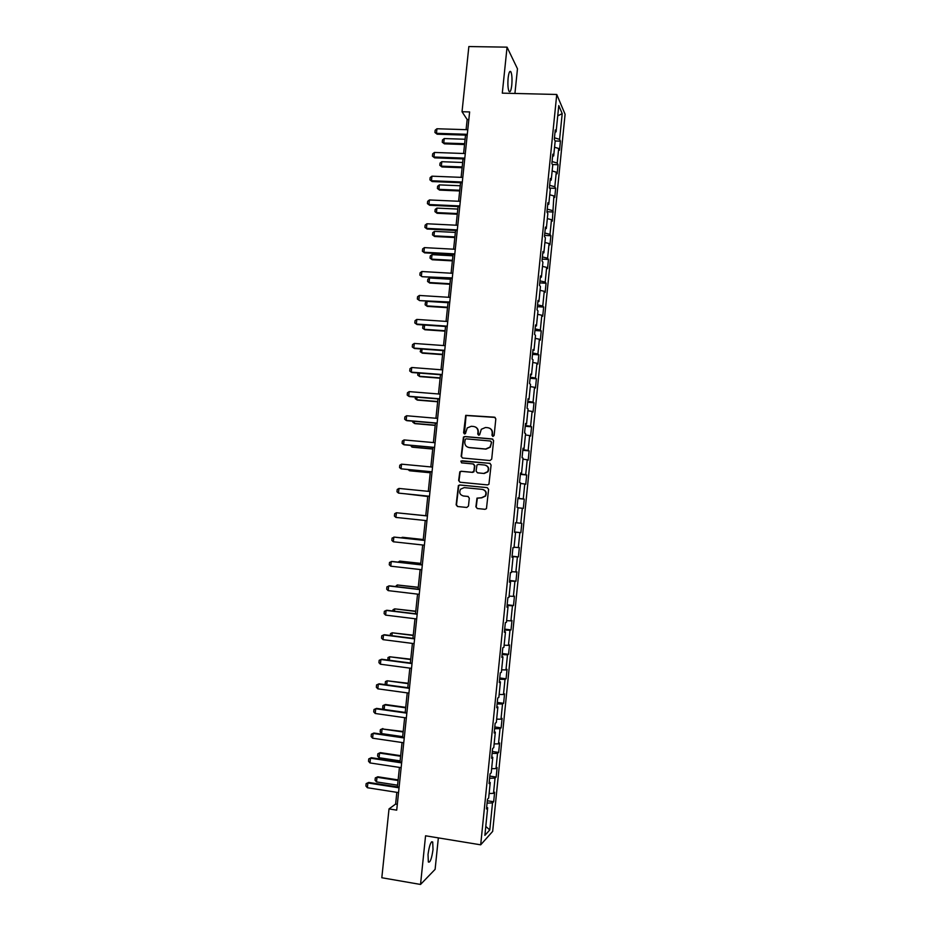 <?xml version="1.0" encoding="UTF-8"?>
<svg xmlns="http://www.w3.org/2000/svg" width="931" height="931" viewBox="0 0 931 931"><rect width="100%" height="100%" fill="white"/><g stroke="black" fill="none" stroke-linecap="round" stroke-linejoin="round"><path stroke-width="1.4" d="M492.941 436.464L494.128 435.464L495.827 418.869L494.454 417.169L465.721 415.342L463.591 432.787L464.546 433.962L465.442 433.602L467.222 427.934L471.319 426.282L473.6 426.479C476.532 427.026 477.987 428.83 477.964 431.879L477.743 434.021L478.709 435.208L479.628 434.824L481.304 429.272L485.517 427.504L487.809 427.701C490.753 428.26 492.208 430.064 492.196 433.124L491.975 435.277L492.941 436.464M433.02 849.584L432.706 841.996C430.948 841.019 429.389 845.15 428.027 854.414L428.341 862.001C430.122 862.932 431.681 858.789 433.02 849.584M511.771 85.128C512.271 78.949 511.98 74.503 510.898 71.815C509.757 70.395 508.826 72.455 508.128 77.995C507.639 84.221 507.919 88.654 509.001 91.319C510.153 92.728 511.084 90.668 511.771 85.128M475.892 506.801L477.266 508.524L485.016 509.315L486.459 508.629L488.612 489.369L487.239 487.646L459.728 484.97L458.378 485.551L456.143 504.8L457.493 506.511L466.792 507.465L468.479 506.045L469.294 498.143L467.932 496.432L463.312 495.967C459.833 494.838 458.902 492.592 460.542 489.217L464.185 487.611L482.293 489.38C485.703 490.439 486.692 492.639 485.226 495.99L481.432 497.771L476.998 498.12L475.892 506.801L477.417 508.535M514.924 93.461L517.473 68.778L507.058 47.155L502.298 93.147L556.75 94.473L480.687 844.824L425.56 835.794L420.533 884.45L381.815 877.747L389.018 808.911L396.711 810.145L469.631 111.941L462.032 111.732L467.153 119.529L466.094 129.677M507.058 47.155L468.852 46.55L462.032 111.732M490.009 460.542L491.708 459.123L493.593 440.654L492.22 438.955L464.732 436.534L463.452 437.058L461.159 456.306L462.521 458.005L490.009 460.542M491.103 464.988L488.926 484.248L487.518 484.911L460.007 482.235L458.646 480.536L459.809 471.819L461.148 471.249L472.261 472.296L473.949 470.888L474.496 465.651L473.123 463.952L461.555 462.87L460.857 461.078L489.729 463.289L491.103 464.988M556.75 94.473L565.094 114.269L492.674 831.383L480.687 844.824M487.309 800.753L493.663 801.742L494.629 792.246L493.488 793.352L495.036 778.107L496.165 777.071L497.119 767.586L495.99 768.587L497.538 753.365L498.644 752.434L499.61 742.973L498.492 743.857L500.028 728.659L501.134 727.844L502.088 718.395L500.994 719.174L502.519 703.999L503.613 703.301L504.567 693.863L503.485 694.526L505.009 679.386L506.092 678.792L507.046 669.377L505.964 669.936L507.5 654.819L508.559 654.33L509.513 644.927L508.454 645.369L509.979 630.287L511.026 629.915L511.98 620.523L510.933 620.861L512.457 605.802L513.493 605.534L514.447 596.166L513.4 596.387L514.924 581.351L515.96 581.2L516.903 571.843L515.879 571.96L517.392 556.947L518.404 556.901L519.358 547.568L518.334 547.579L519.859 532.59L520.86 532.648L521.802 523.327L520.801 523.234L522.314 508.268L523.303 508.442L524.246 499.132L523.257 498.935L524.77 483.992L525.747 484.271L526.69 474.985L525.712 474.67L527.214 459.763L528.191 460.147L529.122 450.872L528.156 450.453L529.658 435.568L530.623 436.057L531.554 426.805L530.6 426.27L532.101 411.421L533.056 412.014L533.987 402.774L533.044 402.145L534.545 387.308L535.476 388.006L536.407 378.789L535.476 378.044L536.978 363.241L537.897 364.044L538.828 354.839L537.909 354.001L539.398 339.221L540.317 340.129L541.248 330.936L540.341 329.981L541.83 315.225L542.726 316.249L543.657 307.067L542.761 306.02L544.251 291.287L545.135 292.404L546.066 283.245L545.182 282.093L546.66 267.383L547.544 268.605L548.464 259.458L547.591 258.201L549.081 243.526L549.942 244.853L550.873 235.718L550 234.356L551.489 219.704L552.339 221.124L553.887 195.917L554.736 197.453L555.656 188.353L554.818 186.782L556.284 172.177L557.122 173.818L558.041 164.74L557.215 163.065L558.681 148.483L559.508 150.217L560.427 141.151L559.601 139.382L562.208 113.617L558.775 105.575L556.11 131.818L555.26 129.956L554.317 139.266L555.179 141.081L553.677 155.931L552.805 154.185L551.862 163.507L552.735 165.218L551.222 180.09L550.349 178.449L549.395 187.794L550.279 189.4L548.778 204.296L547.882 202.76L546.939 212.117L547.835 213.618L546.322 228.537L545.415 227.106L544.472 236.486L545.38 237.871L543.867 252.825L542.948 251.51L541.993 260.901L542.913 262.181L541.4 277.159L540.469 275.937L539.515 285.351L540.446 286.527L538.933 301.528L537.99 300.422L537.036 309.848L537.978 310.907L536.454 325.943L535.511 324.942L534.545 334.392L535.511 335.346L533.987 350.393L533.021 349.509L532.055 358.97L533.032 359.82L531.508 374.902L530.53 374.122L529.564 383.595L530.542 384.328L529.017 399.446L528.028 398.782L527.062 408.267L528.063 408.895L526.527 424.024L525.526 423.477L524.56 432.985L525.573 433.497L524.037 448.661L523.024 448.218L522.058 457.738L523.071 458.145L521.535 473.332L520.51 472.995L519.545 482.549L520.569 482.828L519.033 498.05L517.997 497.829L517.031 507.383L518.067 507.558L516.53 522.803L515.471 522.698L514.506 532.276L515.565 532.334L514.517 532.218M493.663 801.742L492.522 802.894L489.787 829.952L484.876 835.375L487.669 807.794L486.482 808.992L487.472 799.229L488.659 798.065L490.23 782.529L489.054 783.611L490.032 773.87L491.219 772.823L492.778 757.31L491.615 758.276L492.604 748.547L493.767 747.616L495.327 732.138L494.175 732.988L495.164 723.271L496.316 722.468L497.876 707.001L496.735 707.746L497.713 698.041L498.853 697.354L500.413 681.923L499.284 682.539L500.273 672.869L501.39 672.287L502.949 656.879L501.832 657.391L502.81 647.72L503.927 647.266L505.486 631.881L504.381 632.277L505.358 622.63L506.452 622.28L508.012 606.931L506.918 607.21L507.895 597.586L508.978 597.341L510.525 582.026L509.455 582.189L510.421 572.577L511.503 572.46L513.051 557.157L511.98 557.215L512.958 547.614L514.017 547.603L515.565 532.334M489.124 793.515L493.488 793.352M489.59 778.258L495.036 778.107M490.23 782.529L489.206 782.087M491.626 768.692L495.99 768.587M492.103 753.447L497.538 753.365M492.778 757.31L491.754 756.903M494.14 743.904L498.492 743.857M494.617 728.682L500.028 728.659M495.327 732.138L494.303 731.754M496.642 719.163L500.994 719.174M497.119 703.952L502.519 703.999M497.876 707.001L496.84 706.664M499.144 694.468L503.485 694.526M499.621 679.269L505.009 679.386M500.413 681.923L499.377 681.608M501.646 669.82L505.964 669.936M502.112 654.633L507.5 654.819M502.949 656.879L501.914 656.599M504.137 645.206L508.454 645.369M504.602 630.031L509.979 630.287M505.486 631.881L504.439 631.637M506.627 620.64L510.933 620.861M507.092 605.476L512.457 605.802M508.012 606.931L506.964 606.721M509.106 596.108L513.4 596.387M509.571 580.967L514.924 581.351M510.525 582.026L509.49 581.84M511.585 571.634L515.879 571.96M512.05 556.494L517.392 556.947M513.051 557.157L512.003 557.006M514.063 547.195L518.334 547.579M514.529 532.067L519.859 532.59M516.53 522.791L520.801 523.234M518.043 507.802L522.314 508.268M517.95 498.318L523.257 498.935M520.51 483.468L524.77 483.992M519.033 498.05L517.985 497.969M520.406 473.995L525.712 474.67M522.966 459.181L527.214 459.763M521.535 473.332L520.487 473.285M522.873 449.708L528.156 450.453M525.421 434.94L529.658 435.568M524.037 448.661L522.978 448.637M525.328 425.467L530.6 426.27M527.877 410.734L532.101 411.421M526.527 424.024L525.468 424.047M527.772 401.261L533.044 402.145M530.321 386.574L534.545 387.308M529.017 399.446L527.958 399.492M530.228 377.102L535.476 378.044M532.765 362.45L536.978 363.241M531.508 374.902L530.437 374.972M532.672 352.989L537.909 354.001M535.197 338.372L539.398 339.221M533.987 350.393L532.916 350.51M535.104 328.911L540.341 329.981M537.629 314.341L541.83 315.225M536.454 325.943L535.395 326.083M537.536 304.879L542.761 306.02M540.061 290.344L544.251 291.287M538.933 301.528L537.862 301.691M539.968 280.883L545.182 282.093M542.494 266.394L546.66 267.383M541.4 277.159L540.329 277.357M542.401 256.933L547.591 258.201M544.914 242.479L549.081 243.526M543.867 252.825L542.785 253.057M544.821 233.029L550 234.356M547.323 218.599L551.489 219.704M546.322 228.537L545.24 228.793M547.23 209.161L552.409 210.546M549.744 194.777L553.887 195.917M548.778 204.296L547.696 204.587M549.651 185.327L554.818 186.782M552.153 170.978L556.284 172.177M551.222 180.09L550.151 180.405M552.06 161.54L557.215 163.065M554.55 147.238L558.681 148.483M553.677 155.931L552.595 156.28M554.457 137.8L559.601 139.382M557.727 115.863L562.208 113.617M556.11 131.818L555.027 132.19M420.533 884.45L435.114 869.345L438.35 837.888M396.839 792.339L395.617 804.07L389.018 808.911M465.523 135.123L463.603 153.499M463.033 158.898L461.113 177.356M460.554 182.709L458.611 201.259M458.052 206.566L456.109 225.209M455.562 230.469L453.606 249.194M453.06 254.407L451.093 273.214M450.546 278.392L448.579 297.292M448.044 302.412L446.054 321.393M445.53 326.467L443.528 345.552M443.005 350.58L441.003 369.747M440.479 374.728L438.466 393.976M437.954 398.91L435.929 418.252M435.429 423.14L433.392 442.574M432.892 447.415L430.844 466.943M430.343 471.726L428.295 491.347M427.806 496.083L425.746 515.786M425.246 520.499L423.186 540.213M422.686 544.996L420.626 564.686M420.125 569.539L418.066 589.207M417.554 594.118L415.505 613.773M414.982 618.743L412.933 638.375M412.41 643.414L410.35 663.023M409.826 668.132L407.778 687.706M407.231 692.885L405.194 712.436M404.648 717.685L402.599 737.212M402.052 742.531L400.004 762.035M399.446 767.412L397.409 786.893M485.784 826.437L489.787 829.952M487.076 803.116L492.522 802.894M487.669 807.794L486.645 807.317M468.84 119.575L467.153 119.529M397.316 804.349L395.617 804.07M555.12 140.977L560.427 141.151M552.374 164.519L558.041 164.74M549.569 188.109L555.656 188.353M546.974 211.733L553.258 212.024M544.577 235.403L550.873 235.718M542.179 259.121L548.464 259.458M539.771 282.873L546.066 283.245M537.362 306.671L543.657 307.067M534.941 330.505L541.248 330.936M532.52 354.385L538.828 354.839M530.1 378.3L536.407 378.789M527.679 402.262L533.987 402.774M525.247 426.258L531.554 426.805M522.815 450.301L529.122 450.872M520.371 474.391L526.69 474.985M517.927 498.516L524.246 499.132M514.54 531.985L520.86 532.648M512.085 556.203L518.404 556.901M509.629 580.467L515.96 581.2M507.162 604.778L513.493 605.534M504.695 629.123L511.026 629.915M502.228 653.515L508.559 654.33M499.749 677.954L506.092 678.792M497.27 702.428L503.613 703.301M494.792 726.948L501.134 727.844M492.301 751.503L498.644 752.434M489.811 776.105L496.165 777.071M492.778 436.43L492.522 433.264C492.627 430.89 491.638 429.203 489.543 428.19M475.264 426.933C477.394 427.923 478.406 429.622 478.301 432.019L478.569 435.184M495.164 417.425L466.07 415.505L464.429 433.951M492.825 439.141L465.081 436.662L463.801 437.186L461.508 456.411L462.393 457.982M491.277 442.19L490.311 441.003L466.187 438.85L465.279 439.223L464.778 442.109C464.755 445.146 466.21 446.95 469.131 447.52L485.621 449.01L489.985 447.089L491.591 442.318L490.765 441.154M468.142 447.334L469.131 447.52M491.591 442.318L490.3 447.206L485.947 449.138L469.468 447.648M473.588 464.069L474.833 465.756L473.972 471.796L472.611 472.389L461.497 471.342L460.17 471.912L459.006 480.617L460.007 482.235M490.206 463.405L462.137 460.787L461.206 461.182L461.543 462.87M483.852 473.402L487.576 471.703C489.136 468.328 488.181 466.105 484.714 465.023L478.325 464.429L476.963 465.035L476.09 471.086L477.463 472.797L484.178 473.495L487.902 471.796C489.415 468.793 488.67 466.606 485.679 465.244M484.178 473.495L477.801 472.89M482.898 489.497C486.11 490.684 486.994 492.86 485.551 496.048L481.758 497.829L477.335 498.178L476.23 506.848M468.212 496.479L463.673 496.037M487.239 487.646L460.089 485.039L458.739 485.633L456.504 504.846L457.668 506.534M465.093 139.254L444.227 138.556L443.761 143.002L464.627 143.711M444.401 143.851L442.248 142.187L444.401 143.851L464.534 144.538M442.248 142.187L442.481 139.964L444.227 138.556M467.304 134.308L436.464 133.319L437.128 134.204L434.928 132.481L435.161 130.212L436.942 128.757L467.781 129.723M467.211 135.181L437.128 134.204M436.942 128.757L436.464 133.319L434.928 132.481M462.66 162.483L441.794 161.703L441.329 166.16L462.195 166.952M441.969 166.963L439.816 165.311L441.969 166.963L462.113 167.731M439.816 165.311L440.049 163.076L441.794 161.703M460.228 185.758L439.351 184.885L438.885 189.342L459.763 190.238M439.537 190.099L437.384 188.458L439.537 190.099L459.693 190.96M437.384 188.458L437.617 186.235L439.351 184.885M464.813 158.142L433.962 157.013L434.637 157.851L432.426 156.152L432.671 153.871L434.44 152.451L465.291 153.557M464.72 158.957L434.637 157.851M434.44 152.451L433.962 157.013L432.426 156.152M462.311 182.022L431.449 180.754L432.135 181.545L429.924 179.858L430.157 177.577L431.937 176.18L462.8 177.425M462.242 182.779L432.135 181.545M431.937 176.18L431.449 180.754L429.924 179.858M457.796 209.068L436.907 208.102L436.441 212.571L457.33 213.548M437.093 213.28L434.94 211.663L437.093 213.28L457.261 214.223M434.94 211.663L435.173 209.428L436.907 208.102M455.352 232.413L434.463 231.365L433.986 235.834L454.887 236.916M434.649 236.497L432.484 234.891L434.649 236.497L454.817 237.533M432.484 234.891L432.729 232.657L434.463 231.365M452.908 255.804L432.007 254.663L431.542 259.144L452.443 260.308M432.205 259.749L430.041 258.166L432.205 259.749L452.385 260.878M430.041 258.166L430.273 255.932L432.007 254.663M459.821 205.937L428.947 204.529L429.633 205.274L427.41 203.61L427.655 201.329L429.424 199.956L460.298 201.34M459.739 206.647L429.633 205.274M429.424 199.956L428.947 204.529L427.41 203.61M457.319 229.899L426.433 228.351L427.12 229.038L424.897 227.397L425.141 225.116L426.91 223.766L457.796 225.29M457.249 230.551L427.12 229.038M426.91 223.766L426.433 228.351L424.897 227.397M454.805 253.895L423.908 252.22L424.617 252.848L422.383 251.23L422.627 248.938L424.396 247.623L455.294 249.287M454.747 254.5L424.617 252.848M424.396 247.623L423.908 252.22L422.383 251.23M450.464 279.23L429.552 277.997L429.075 282.489L449.987 283.746M429.75 283.047L427.585 281.488L429.75 283.047L449.941 284.258M427.585 281.488L427.818 279.242L429.552 277.997M452.303 277.938L422.092 276.705L419.858 275.099L420.102 272.806L421.871 271.515L452.78 273.318M452.245 278.485L422.092 276.705M421.871 271.515L421.382 276.123L419.858 275.099M448.009 302.703L427.096 301.376L426.619 305.868L447.532 307.218M427.294 306.38L425.118 304.833L427.294 306.38L447.485 307.684M425.118 304.833L425.362 302.587L427.096 301.376M449.778 302.028L419.578 300.597L417.332 299.014L417.577 296.71L419.346 295.453L450.267 297.396M449.731 302.517L419.578 300.597M419.346 295.453L418.857 300.061L417.332 299.014M424.606 325.047L424.152 329.295L445.076 330.738M424.28 325.024L422.895 325.978L422.662 328.224L424.839 329.749L445.041 331.145M447.264 326.153L416.332 324.046L414.807 322.964L415.051 320.66L416.82 319.426L447.753 321.509M416.82 319.426L416.332 324.046L417.053 324.535L447.217 326.583M422.069 349.055L421.685 352.756L442.621 354.292M421.056 348.985L420.195 351.662L422.371 353.163L442.586 354.653M444.739 350.324L413.795 348.078L412.27 346.96L412.514 344.645L414.283 343.446L445.227 345.669M414.283 343.446L413.795 348.078L414.516 348.508L444.704 350.696M419.544 373.098L419.206 376.252L440.154 377.893M417.949 372.982L417.716 375.135L419.904 376.613L440.119 378.195M442.213 374.53L411.246 372.144L409.733 370.992L409.977 368.676L411.735 367.512L442.702 369.875M411.735 367.512L411.246 372.144L411.979 372.516L442.178 374.856M417.007 397.2L416.727 399.795L437.686 401.517M415.412 397.06L415.238 398.643L417.437 400.109L437.651 401.773M439.676 398.782L408.709 396.245L407.196 395.07L407.441 392.754L409.198 391.614L440.165 394.116M409.198 391.614L408.709 396.245L409.442 396.571L439.653 399.05M414.47 421.324L414.248 423.384L435.208 425.199M412.864 421.196L412.759 422.185L414.958 423.64L435.184 425.397M437.139 423.081L406.16 420.405L404.648 419.183L404.892 416.867L406.649 415.75L437.628 418.403M406.649 415.75L406.16 420.405L406.905 420.672L437.116 423.291M411.921 445.507L411.77 446.996L432.729 448.917M410.327 445.355L412.48 447.206L432.717 449.056M434.602 447.415L403.6 444.599L402.087 443.342L402.343 441.026L404.089 439.932L435.091 442.725M404.089 439.932L403.6 444.599L404.357 444.82L434.579 447.567M409.372 469.724L409.279 470.655L430.25 472.669M408.011 469.585L409.989 470.818L430.238 472.762M432.054 471.796L401.04 468.828L399.539 467.548L399.783 465.221L401.54 464.162L432.543 467.094M401.54 464.162L401.04 468.828L432.042 471.889M406.824 493.977L427.76 496.467M406.277 493.919L427.76 496.502M398.98 488.438L398.48 493.104L429.494 496.246L398.48 493.104L396.978 491.789L397.223 489.462L398.98 488.438L429.994 491.51M404.648 513.598L425.746 515.716L404.752 513.598M395.919 517.427L394.407 516.077L394.663 513.737L396.408 512.748L427.434 515.96L396.408 512.748L395.919 517.427L426.945 520.673M423.256 539.515L402.995 537.327L402.192 537.932M423.256 539.584L402.262 537.303L401.284 537.839M424.385 545.182L393.348 541.784L391.846 540.399L392.091 538.06L394.616 537.117L424.885 540.399M393.348 541.784L393.836 537.094L424.885 540.469M398.026 562.138L399.748 561.114L399.632 562.312M420.765 563.371L399.748 561.114L420.754 563.488M421.824 569.725L390.764 566.188L389.263 564.768L389.519 562.429L392.044 561.451L422.325 564.884M390.764 566.188L391.264 561.486L422.313 565.001M395.454 586.542L397.246 584.971L397.06 586.728M418.275 587.275L397.246 584.971L418.252 587.438M419.253 594.327L388.192 590.626L386.691 589.183L386.935 586.833L389.472 585.843L419.765 589.404M388.192 590.626L388.681 585.925L419.753 589.591M392.882 610.992L393.01 609.724L394.721 608.862L394.476 611.19M415.773 611.202L394.721 608.862L415.75 611.434M416.681 618.952L385.609 615.123L384.107 613.634L384.352 611.283L386.889 610.259L417.204 613.983M385.609 615.123L386.097 610.41L417.181 614.216M390.298 635.489L390.496 633.627L392.207 632.801L391.904 635.698M413.259 635.186L392.207 632.801L413.236 635.466M414.109 643.635L383.013 639.644L381.524 638.131L381.768 635.78L384.317 634.733L414.632 638.585M383.013 639.644L383.514 634.93L414.598 638.887M387.901 660.056L387.971 657.577L389.682 656.774L389.321 660.242M410.757 659.195L389.682 656.774L410.722 659.532M411.525 668.353L380.418 664.222L378.929 662.674L379.173 660.312L381.722 659.241L412.061 663.244M380.418 664.222L380.919 659.497L412.014 663.594M386.028 684.739L385.201 683.866L385.446 681.562L387.156 680.794L386.726 684.832M408.244 683.261L387.156 680.794L408.197 683.645M408.942 693.118L377.823 688.835L376.333 687.253L376.578 684.89L379.138 683.796L409.477 687.939M377.823 688.835L378.323 684.099L409.431 688.358M384.119 709.469L382.676 707.909L382.92 705.593L385.399 704.499L384.619 704.848L384.142 709.469M405.718 707.351L385.399 704.499M405.672 707.804L384.619 704.848L382.92 705.593M406.347 717.929L375.216 713.495L373.727 711.878L373.983 709.503L376.543 708.386L406.894 712.681M375.216 713.495L375.717 708.747L406.847 713.158M373.983 709.503L376.543 708.386M403.204 731.498L382.082 728.938L381.594 733.581L402.658 736.654M381.594 733.581L380.139 731.975L380.383 729.66L382.874 728.554M403.146 731.999L382.082 728.938L380.383 729.66M403.751 742.775L372.609 738.202L371.132 736.549L371.376 734.175L373.936 733.034L404.31 737.468M372.609 738.202L373.11 733.442L404.252 737.992M371.376 734.175L373.936 733.034M400.667 755.681L380.337 752.632L379.545 753.086L379.057 757.729L400.121 760.906M379.057 757.729L377.602 756.088L377.846 753.773L380.337 752.632M400.609 756.24L379.545 753.086L377.846 753.773M401.145 767.668L370.003 762.943L368.513 761.255L368.769 758.881L371.329 757.706L401.715 762.291M370.003 762.943L370.503 758.183L401.645 762.885M368.769 758.881L371.329 757.706M398.142 779.899L377.8 776.768L376.997 777.257L376.508 781.912L397.584 785.194M376.508 781.912L375.053 780.248L375.298 777.92L377.8 776.768M398.072 780.515L376.997 777.257L375.298 777.92M398.549 792.607L367.384 787.731L365.906 786.008L366.151 783.623L368.723 782.436L399.12 787.161M367.384 787.731L367.885 782.959L399.05 787.812M366.151 783.623L368.723 782.436M431.553 841.81L432.706 841.996M509.594 71.792L510.898 71.815"/></g></svg>
